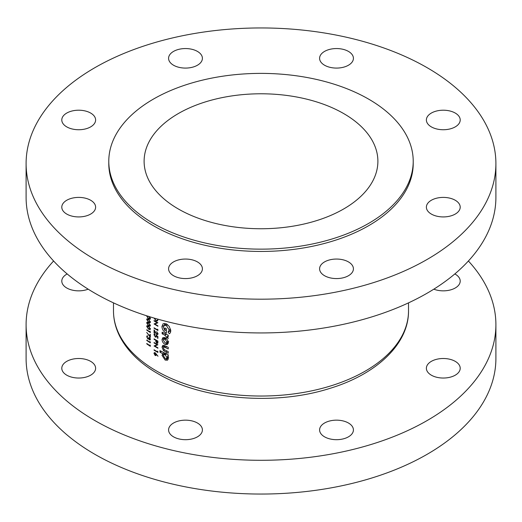 <?xml version="1.0" encoding="UTF-8"?>
<svg xmlns="http://www.w3.org/2000/svg" width="522" height="522" viewBox="0 0 522 522"><rect width="100%" height="100%" fill="white"/><g stroke="black" fill="none" stroke-linecap="round" stroke-linejoin="round"><path stroke-width="0.78" d="M156.691 342.745L156.215 340.546A147.517 85.171 0 0 0 156.691 340.82A147.517 85.171 0 0 0 157.507 341.29L157.507 342.106L156.691 342.745M157.892 319.732L156.691 320.586L155.921 320.338L154.551 318.446M197.447 423.022A16.913 9.761 0 0 0 179.02 420.902A16.913 9.761 0 0 0 168.58 429.926A16.913 9.761 0 0 0 173.532 436.829A16.913 9.761 0 0 0 191.965 438.943A16.913 9.761 0 0 0 202.405 429.926A16.913 9.761 0 0 0 197.447 423.022M90.665 361.368A16.913 9.761 0 0 0 72.232 359.247A16.913 9.761 0 0 0 61.792 368.271A16.913 9.761 0 0 0 66.744 375.174A16.913 9.761 0 0 0 85.177 377.295A16.913 9.761 0 0 0 95.617 368.271A16.913 9.761 0 0 0 90.665 361.368M67.175 273.939A16.913 9.761 0 0 0 61.792 281.084A16.913 9.761 0 0 0 66.744 287.987A16.913 9.761 0 0 0 88.172 289.175M433.828 289.175A16.913 9.761 0 0 0 451.23 289.703A16.913 9.761 0 0 0 460.208 281.084A16.913 9.761 0 0 0 455.256 274.174A16.913 9.761 0 0 0 454.825 273.939M455.256 361.368A16.913 9.761 0 0 0 436.823 359.247A16.913 9.761 0 0 0 426.383 368.271A16.913 9.761 0 0 0 431.335 375.174A16.913 9.761 0 0 0 449.768 377.295A16.913 9.761 0 0 0 460.208 368.271A16.913 9.761 0 0 0 455.256 361.368M348.468 423.022A16.913 9.761 0 0 0 330.034 420.902A16.913 9.761 0 0 0 319.594 429.926A16.913 9.761 0 0 0 324.553 436.829A16.913 9.761 0 0 0 342.98 438.943A16.913 9.761 0 0 0 353.42 429.926A16.913 9.761 0 0 0 348.468 423.022M53.603 261A234.9 135.616 0 0 0 26.1 324.677A234.9 135.616 0 0 0 94.9 420.575A234.9 135.616 0 0 0 350.895 449.971A234.9 135.616 0 0 0 495.9 324.677A234.9 135.616 0 0 0 468.397 261M26.1 324.677L26.1 358.431A234.9 135.616 0 0 0 94.9 454.329A234.9 135.616 0 0 0 350.895 483.724A234.9 135.616 0 0 0 495.9 358.431L495.9 324.677M455.256 200.259A16.913 9.761 0 0 0 436.823 198.145A16.913 9.761 0 0 0 426.383 207.162A16.913 9.761 0 0 0 431.335 214.066A16.913 9.761 0 0 0 449.768 216.186A16.913 9.761 0 0 0 460.208 207.162A16.913 9.761 0 0 0 455.256 200.259M455.256 113.065A16.913 9.761 0 0 0 436.823 110.951A16.913 9.761 0 0 0 426.383 119.975A16.913 9.761 0 0 0 431.335 126.879A16.913 9.761 0 0 0 449.768 128.993A16.913 9.761 0 0 0 460.208 119.975A16.913 9.761 0 0 0 455.256 113.065M348.468 51.417A16.913 9.761 0 0 0 330.034 49.296A16.913 9.761 0 0 0 319.594 58.32A16.913 9.761 0 0 0 324.553 65.224A16.913 9.761 0 0 0 342.98 67.338A16.913 9.761 0 0 0 353.42 58.32A16.913 9.761 0 0 0 348.468 51.417M197.447 51.417A16.913 9.761 0 0 0 179.02 49.296A16.913 9.761 0 0 0 168.58 58.32A16.913 9.761 0 0 0 173.532 65.224A16.913 9.761 0 0 0 191.965 67.338A16.913 9.761 0 0 0 202.405 58.32A16.913 9.761 0 0 0 197.447 51.417M90.665 113.065A16.913 9.761 0 0 0 72.232 110.951A16.913 9.761 0 0 0 61.792 119.975A16.913 9.761 0 0 0 66.744 126.879A16.913 9.761 0 0 0 85.177 128.993A16.913 9.761 0 0 0 95.617 119.975A16.913 9.761 0 0 0 90.665 113.065M90.665 200.259A16.913 9.761 0 0 0 72.232 198.145A16.913 9.761 0 0 0 61.792 207.162A16.913 9.761 0 0 0 66.744 214.066A16.913 9.761 0 0 0 85.177 216.186A16.913 9.761 0 0 0 95.617 207.162A16.913 9.761 0 0 0 90.665 200.259M197.447 261.913A16.913 9.761 0 0 0 179.02 259.793A16.913 9.761 0 0 0 168.58 268.817A16.913 9.761 0 0 0 173.532 275.72A16.913 9.761 0 0 0 191.965 277.834A16.913 9.761 0 0 0 202.405 268.817A16.913 9.761 0 0 0 197.447 261.913M348.468 261.913A16.913 9.761 0 0 0 330.034 259.793A16.913 9.761 0 0 0 319.594 268.817A16.913 9.761 0 0 0 324.553 275.72A16.913 9.761 0 0 0 342.98 277.834A16.913 9.761 0 0 0 353.42 268.817A16.913 9.761 0 0 0 348.468 261.913M343.652 113.548A116.889 67.482 0 0 0 216.271 98.919A116.889 67.482 0 0 0 144.111 161.265A116.889 67.482 0 0 0 178.348 208.983A116.889 67.482 0 0 0 305.729 223.612A116.889 67.482 0 0 0 377.889 161.265A116.889 67.482 0 0 0 343.652 113.548M108.785 161.265L108.785 163.569A152.215 87.879 0 0 0 153.37 225.706A152.215 87.879 0 0 0 319.249 244.759A152.215 87.879 0 0 0 413.215 163.569L413.215 161.265A152.215 87.879 0 0 0 368.63 99.128A152.215 87.879 0 0 0 202.751 80.075A152.215 87.879 0 0 0 108.785 161.265A152.215 87.879 0 0 0 153.37 223.409A152.215 87.879 0 0 0 319.249 242.456A152.215 87.879 0 0 0 413.215 161.265M26.1 163.569L26.1 197.323A234.9 135.616 0 0 0 94.9 293.22A234.9 135.616 0 0 0 350.895 322.616A234.9 135.616 0 0 0 495.9 197.323L495.9 163.569A234.9 135.616 0 0 0 427.1 67.671A234.9 135.616 0 0 0 171.105 38.276A234.9 135.616 0 0 0 26.1 163.569A234.9 135.616 0 0 0 94.9 259.467A234.9 135.616 0 0 0 350.895 288.862A234.9 135.616 0 0 0 495.9 163.569M168.345 342.595L167.51 339.972L165.141 337.721L162.929 337.59L162.035 339.489C162.185 341.656 163.229 343.319 165.154 344.481L167.392 344.585L168.345 342.595M168.234 356.382L168.234 354.777A147.517 85.171 180 0 1 159.973 350.614L159.973 352.219A147.517 85.171 0 0 0 162.812 353.72L162.035 355.345L165.135 360.049L167.51 360.219L168.345 358.503L167.536 356.05A147.517 85.171 0 0 0 168.234 356.382M168.234 335.196A147.517 85.171 180 0 1 162.14 332.188L162.14 333.793A147.517 85.171 0 0 0 164.574 335.033L168.188 338.615L167.471 336.214A147.517 85.171 0 0 0 168.234 336.573L168.234 335.196M169.467 333.695L170.368 332.723L170.785 330.733L169.265 326.426L166.322 323.868L163.151 323.679L161.931 326.498C162.114 329.323 163.477 331.49 166.029 333.003L166.387 333.16L166.387 328.71A147.517 85.171 180 0 1 164.88 327.973L164.88 330.537L163.399 327.287L164.273 325.369L166.322 325.474L169.226 329.982L168.064 332.129L169.35 333.767M170.674 331.835L170.159 330.922L168.064 332.129M168.234 347.332A147.517 85.171 180 0 1 165.683 346.112L163.686 345.316L162.714 345.453L162.035 347.189L163.477 350.582L165.637 351.932A147.517 85.171 0 0 0 168.234 353.172L168.234 351.574A147.517 85.171 180 0 1 165.22 350.125L164.104 349.459L163.399 347.893L163.712 347.137L165.272 347.515A147.517 85.171 0 0 0 168.234 348.937L168.234 347.332M154.114 318.087L155.921 320.736L156.691 321.043L157.768 320.456L157.905 319.118M157.37 320.952L157.768 320.456M157.905 322.792A147.517 85.171 180 0 1 156.691 322.1A147.517 85.171 180 0 1 154.068 320.547L154.068 320.945A147.517 85.171 0 0 0 156.691 322.498A147.517 85.171 0 0 0 157.07 322.72L154.068 323.979A147.517 85.171 0 0 0 156.691 325.539A147.517 85.171 0 0 0 157.905 326.23L157.905 325.832A147.517 85.171 180 0 1 156.691 325.134A147.517 85.171 180 0 1 154.871 324.064L157.905 322.792M157.507 329.839A147.517 85.171 180 0 1 156.691 329.369A147.517 85.171 180 0 1 154.068 327.816L154.068 328.221A147.517 85.171 0 0 0 156.691 329.773A147.517 85.171 0 0 0 157.905 330.465L157.905 329.643L157.507 329.154L157.507 329.839L157.885 329.617M156.815 334.08L154.068 329.878L154.068 332.912A147.517 85.171 0 0 0 154.453 333.147L154.453 331.072L156.848 334.504L157.69 334.576L158.009 333.812L156.711 331.614L157.605 333.565L156.815 334.08L157.957 333.362M157.905 336.533L155.967 334.961L156.163 336.064L155.321 336.644L154.355 334.935L155.034 333.956L154.29 333.923L153.97 334.674L155.308 337.036L156.222 337.16L156.483 335.796L157.507 336.625L157.507 338.139A147.517 85.171 0 0 0 157.905 338.367L157.905 336.533M157.905 341.114A147.517 85.171 180 0 1 156.691 340.422A147.517 85.171 180 0 1 154.068 338.869L154.068 339.267A147.517 85.171 0 0 0 155.824 340.318L155.882 341.812L156.861 343.267L157.846 342.974L157.905 341.114M157.585 343.359L157.846 342.974M157.905 344.781A147.517 85.171 180 0 1 156.691 344.083A147.517 85.171 180 0 1 154.068 342.53L154.068 342.934A147.517 85.171 0 0 0 156.691 344.487A147.517 85.171 0 0 0 157.07 344.703L154.068 345.969A147.517 85.171 0 0 0 156.691 347.522A147.517 85.171 0 0 0 157.905 348.213L157.905 347.815A147.517 85.171 180 0 1 156.691 347.117A147.517 85.171 180 0 1 154.871 346.053L157.905 344.781M157.507 351.821A147.517 85.171 180 0 1 156.691 351.358A147.517 85.171 180 0 1 154.068 349.805L154.068 350.203A147.517 85.171 0 0 0 156.691 351.756A147.517 85.171 0 0 0 157.905 352.454L157.905 351.626L157.507 351.136L157.507 351.821L157.885 351.606M158.009 356.232L155.125 352.728L154.297 352.624L153.97 353.387L155.132 355.482L155.928 355.573L156.228 354.34L158.009 356.232M154.355 334.935L155.034 334.354M156.561 336.344L155.321 336.644M146.982 315.895L146.689 316.058L148.535 318.883L150.108 319.34L150.427 318.603L149.625 316.763M148.535 322.72L146.989 322.211L146.689 322.929L148.535 325.754L150.108 326.211L150.427 325.467L148.535 322.72M150.329 331.738L149.964 331.229L149.964 331.914A147.517 85.171 180 0 1 146.78 329.747L146.78 330.145A147.517 85.171 0 0 0 150.329 332.56L150.329 331.738M150.421 339.365L149.488 339.907L150.427 339.222L149.501 337.277L150.055 338.98L149.488 339.502L148.9 337.969A147.517 85.171 180 0 1 148.535 337.721L147.791 338.582L147.047 336.925L147.719 335.9L147.008 335.835L146.689 336.67L147.817 339L148.75 338.889L149.488 339.907L150.114 339.985M148.639 339.059L149.011 338.739M147.237 336.312L147.719 336.298M148.92 338.269L147.791 338.582M150.382 338.791L149.488 339.502M150.329 345.479L149.964 344.97L149.964 345.655A147.517 85.171 180 0 1 146.78 343.483L146.78 343.887A147.517 85.171 0 0 0 150.329 346.301L150.329 345.479M150.329 342.041L149.964 341.538L149.964 342.223A147.517 85.171 180 0 1 146.78 340.05L146.78 340.448A147.517 85.171 0 0 0 150.329 342.869L150.329 342.041M150.329 334.511A147.517 85.171 180 0 1 149.964 334.263L149.964 336.331L146.689 332.429L150.329 337.258L150.329 334.511M148.535 326.152L146.989 325.65L146.689 326.367L148.535 329.186L150.108 329.643L150.427 328.906L148.535 326.152M148.535 319.281L146.989 318.779L146.689 319.497L148.535 322.315L150.108 322.772L150.427 322.035L148.535 319.281M150.316 345.453L149.964 345.655M150.316 342.021L149.964 342.223M148.933 338.36L147.817 339M147.165 336.39L146.689 336.67M150.329 336.122L149.964 336.331M150.316 331.711L149.964 331.914M147.804 325.721L146.689 326.367M148.868 328.997L148.535 329.186M150.375 328.488L148.535 328.788L147.047 326.628L148.535 326.557L150.055 328.677L149.821 329.186L150.421 328.84M147.047 326.628L147.889 325.761M147.804 322.289L146.689 322.929M148.868 325.558L148.535 325.754M150.375 325.049L148.535 325.35L147.047 323.196L148.535 323.118L150.055 325.239L149.821 325.754L150.421 325.408M147.047 323.196L147.282 322.681M147.804 318.851L146.689 319.497M148.868 322.126L148.535 322.315M150.375 321.617L148.535 321.917L147.047 319.764L148.535 319.686L150.055 321.806L149.821 322.315M147.047 319.764L147.889 318.89M148.868 318.688L148.535 318.883M148.535 316.247L150.055 318.368L149.821 318.883L150.421 318.537M150.375 318.185L148.535 318.485L147.047 316.325M154.408 320.749L154.068 320.945M157.487 322.557L154.871 324.064M154.545 323.705L154.068 323.979M157.416 322.518L157.07 322.72M156.3 320.515L155.921 320.736M157.396 320.012L156.691 320.586M170.772 330.4L168.117 332.103M170.596 329.193L169.226 329.982M167.647 324.704L166.322 325.474M166.387 329.669L164.88 330.537M166.387 332.795L166.029 333.003M164.469 325.258L161.931 326.498M164.463 325.036L164.717 323.386M168.234 335.77L167.471 336.214M167.993 336.873L166.896 337.506M167.843 336.644L167.033 337.108M166.368 334.308L164.867 335.176M166.068 334.165L164.574 335.033M163.608 332.945L162.14 333.793M168.234 355.645L167.536 356.05M168.293 359.064L167.477 358.692L165.135 360.049M167.477 358.692L166.883 358.294M164.58 354.275L164.56 353.883L162.035 355.345M164.56 353.883L164.684 353.068M164.293 352.872L162.812 353.72M161.415 351.391L159.973 352.219M166.929 357.492L166.433 358.555L165.161 358.457L163.399 355.75L163.875 354.679L165.167 354.79L166.929 357.492L167.98 356.878M166.564 353.988L165.167 354.79M164.717 349.864L163.477 350.582M164.632 346.601L164.56 345.727L162.035 347.189M168.228 343.45L167.49 343.13L165.154 344.481M167.49 343.13L166.91 342.726M164.619 338.765L164.56 338.028L162.035 339.489M164.56 338.028L164.6 337.499M166.929 341.962L166.453 342.987L165.154 342.882L163.399 340.213L163.843 339.215L165.154 339.333L166.929 341.962L168.123 341.271M166.414 338.608L165.154 339.333M154.408 328.025L154.068 328.221M158.009 333.832L156.848 334.504M154.453 332.69L154.068 332.912M157.905 337.91L157.507 338.139M155.765 336.768L155.308 337.036M155.034 334.06L153.97 334.674M156.502 335.868L156.163 336.064M157.885 342.673L156.861 343.267M156.215 341.616L155.882 341.812M156.163 340.116L155.824 340.318M154.408 339.072L154.068 339.267M157.859 341.088L157.507 341.29M157.892 342.562L156.861 342.869M156.561 340.344L156.215 340.546M156.267 354.823L155.132 355.482M155.119 352.722L153.97 353.387M155.869 354.51L155.106 355.064L154.355 353.642L155.106 353.12L155.869 354.51L156.45 354.17M156.261 354.738L155.106 355.064M154.355 353.642L155.419 352.944M154.408 350.008L154.068 350.203M154.408 342.739L154.068 342.934M157.487 344.54L154.871 346.053M154.545 345.688L154.068 345.969M157.416 344.5L157.07 344.703M156.691 371.09A147.517 85.171 0 0 0 317.454 389.549A147.517 85.171 0 0 0 408.517 310.864C408.824 344.05 376.558 374.307 329.571 388.485C274.761 405.972 201.877 399.8 157.859 373.674C139.922 363.299 127.198 350.804 119.682 336.188C115.577 327.992 113.509 319.555 113.483 310.864A147.517 85.171 0 0 0 156.691 371.09M166.779 346.647L165.272 347.515M167.151 351.058L165.637 351.932M156.443 340.279L155.824 340.638M157.905 341.877L157.507 342.106M408.517 310.864L408.517 302.864M113.483 310.864L113.483 302.864M149.834 339.548L150.427 339.209M147.282 322.674L147.889 322.328M149.821 322.322L150.421 321.97M157.044 320.501L157.859 320.032M164.273 325.369L166.675 323.986M166.433 358.555L168.671 357.257M163.875 354.679L166.303 353.277M163.712 347.137L165.572 346.06M166.453 342.987L168.691 341.695M163.843 339.215L166.27 337.812M157.357 334.132L158.003 333.754M154.61 334.348L155.034 334.1M154.61 353.068L155.158 352.748"/></g></svg>
